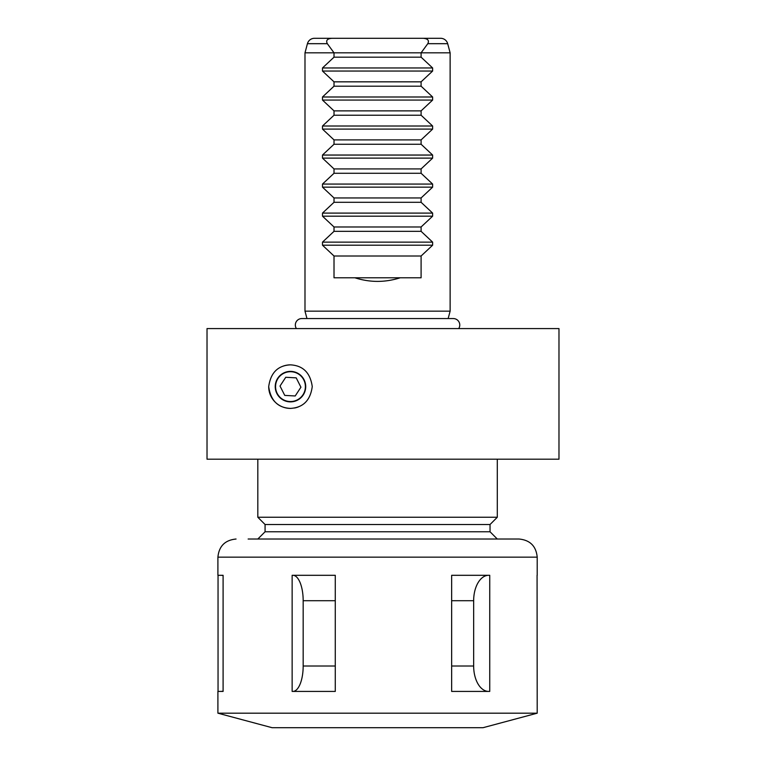 <?xml version="1.0" encoding="UTF-8"?>
<svg xmlns="http://www.w3.org/2000/svg" width="766" height="766" viewBox="0 0 766 766"><rect width="100%" height="100%" fill="white"/><g stroke="black" fill="none" stroke-linecap="round" stroke-linejoin="round"><path stroke-width="1.15" d="M290.477 371.386A15.243 15.243 0 0 0 275.233 386.629A15.243 15.243 0 0 0 290.477 401.872A15.243 15.243 0 0 0 305.711 386.629A15.243 15.243 0 0 0 290.477 371.386M290.477 364.855C303.058 365.564 310.316 372.803 312.25 386.571C310.402 400.379 303.145 407.646 290.477 408.402C277.914 407.828 270.657 400.57 268.703 386.629C270.647 372.707 277.905 365.459 290.477 364.855A21.774 21.774 0 0 0 282.549 366.349M294.45 408.029A21.774 21.774 0 0 0 298.347 406.928M207.021 416.905L207.021 356.353M490.039 524.509L265.074 524.509L257.816 517.251L497.297 517.251L490.039 524.509L490.039 531.767L265.074 531.767L257.816 539.025M490.039 531.767L497.297 539.025M265.074 524.509L265.074 531.767M314.443 38.3L331.87 38.3C327.235 38.702 325.722 40.493 327.321 43.681L334.014 52.816L304.992 52.816L307.434 43.681A7.258 7.258 0 0 1 314.443 38.3M440.67 38.3A7.258 7.258 0 0 1 447.679 43.681L450.13 52.816L421.099 52.816L427.792 43.681C429.391 40.493 427.878 38.702 423.244 38.3L440.67 38.3M448.139 318.56L450.13 311.159L304.992 311.159L304.992 52.816M450.13 311.159L450.13 52.816M421.099 57.172L421.099 52.816L334.014 52.816L334.014 57.172L322.486 67.963L322.486 71.047L334.014 81.838L334.014 86.194L322.486 96.995L322.486 100.068L334.014 110.869L334.014 115.226L322.486 126.017L322.486 129.1L334.014 139.9L334.014 144.247L322.486 155.048L322.486 158.122L334.014 168.922L334.014 173.279L322.486 184.07L322.486 187.153L334.014 197.954L334.014 202.301L322.486 213.101L322.486 216.184L334.014 226.975L334.014 231.332L322.486 242.133L322.486 245.206L334.014 256.007L334.014 277.78L354.897 277.78C370.007 282.597 385.106 282.597 400.216 277.78L421.099 277.78L421.099 256.007L432.627 245.206L432.627 242.133L421.099 231.332L421.099 226.975L432.627 216.184L432.627 213.101L421.099 202.301L421.099 197.954L432.627 187.153L432.627 184.07L421.099 173.279L421.099 168.922L432.627 158.122L432.627 155.048L421.099 144.247L421.099 139.9L432.627 129.1L432.627 126.017L421.099 115.226L421.099 110.869L432.627 100.068L432.627 96.995L421.099 86.194L421.099 81.838L432.627 71.047L432.627 67.963L421.099 57.172L334.014 57.172M306.975 318.56L304.992 311.159M257.816 459.198L257.816 517.251M497.297 459.198L497.297 517.251M207.021 328.576L558.979 328.576L558.979 459.198L207.021 459.198L207.021 328.576M331.87 38.3L423.244 38.3M334.014 81.838L421.099 81.838M334.014 86.194L421.099 86.194M334.014 110.869L421.099 110.869M334.014 115.226L421.099 115.226M334.014 139.9L421.099 139.9M334.014 144.247L421.099 144.247M334.014 168.922L421.099 168.922M334.014 173.279L421.099 173.279M334.014 197.954L421.099 197.954M334.014 202.301L421.099 202.301M334.014 226.975L421.099 226.975M334.014 231.332L421.099 231.332M334.014 256.007L421.099 256.007M354.897 277.78L400.216 277.78M268.703 386.629A21.774 21.774 0 0 0 290.477 408.402M458.71 328.576A6.463 6.463 0 0 0 453.319 318.56L301.794 318.56A6.463 6.463 0 0 0 296.404 328.576M282.319 399.115A14.908 14.908 0 0 0 302.963 394.787A14.908 14.908 0 0 0 298.635 374.143A14.908 14.908 0 0 0 277.991 378.471A14.908 14.908 0 0 0 282.319 399.115M295.207 395.974L300.933 387.203L296.203 377.858L285.747 377.284L280.021 386.054L284.751 395.4L295.207 395.974M248.136 539.025L519.07 539.025C530.091 540.097 536.133 546.148 537.205 557.16L217.908 557.16C218.98 546.148 225.032 540.097 236.052 539.025M537.205 713.184L217.908 713.184L272.074 727.7L483.04 727.7L537.205 713.184L537.071 575.304M218.042 691.42L218.042 575.304M217.908 713.184L217.908 691.42L223.097 691.42L223.097 575.304L217.908 575.304L217.908 557.16M451.653 691.42L451.653 575.304L489.742 575.304L489.742 691.42L451.653 691.42M292.143 691.42L292.143 575.304L335.278 575.304L335.278 691.42L292.143 691.42M292.899 575.304A25.402 10.274 -90 0 1 303.173 600.707L303.173 666.018A25.402 10.274 -90 0 1 292.899 691.42M488.641 575.304A25.402 14.985 -90 0 0 473.656 600.707L473.656 666.018A25.402 14.985 -90 0 0 488.641 691.42M223.097 691.21A25.402 25.249 -90 0 1 219.909 691.42M219.909 575.304A25.402 25.249 -90 0 1 223.097 575.505M327.321 43.681L307.434 43.681M322.486 67.963L432.627 67.963M322.486 71.047L432.627 71.047M322.486 96.995L432.627 96.995M322.486 100.068L432.627 100.068M322.486 126.017L432.627 126.017M322.486 129.1L432.627 129.1M322.486 155.048L432.627 155.048M322.486 158.122L432.627 158.122M322.486 184.07L432.627 184.07M322.486 187.153L432.627 187.153M322.486 213.101L432.627 213.101M322.486 216.184L432.627 216.184M322.486 242.133L432.627 242.133M322.486 245.206L432.627 245.206M447.679 43.681L427.792 43.681M303.173 600.707L335.278 600.707M303.173 666.018L335.278 666.018M451.653 600.707L473.656 600.707M451.653 666.018L473.656 666.018M537.205 575.304L537.205 557.16"/></g></svg>
